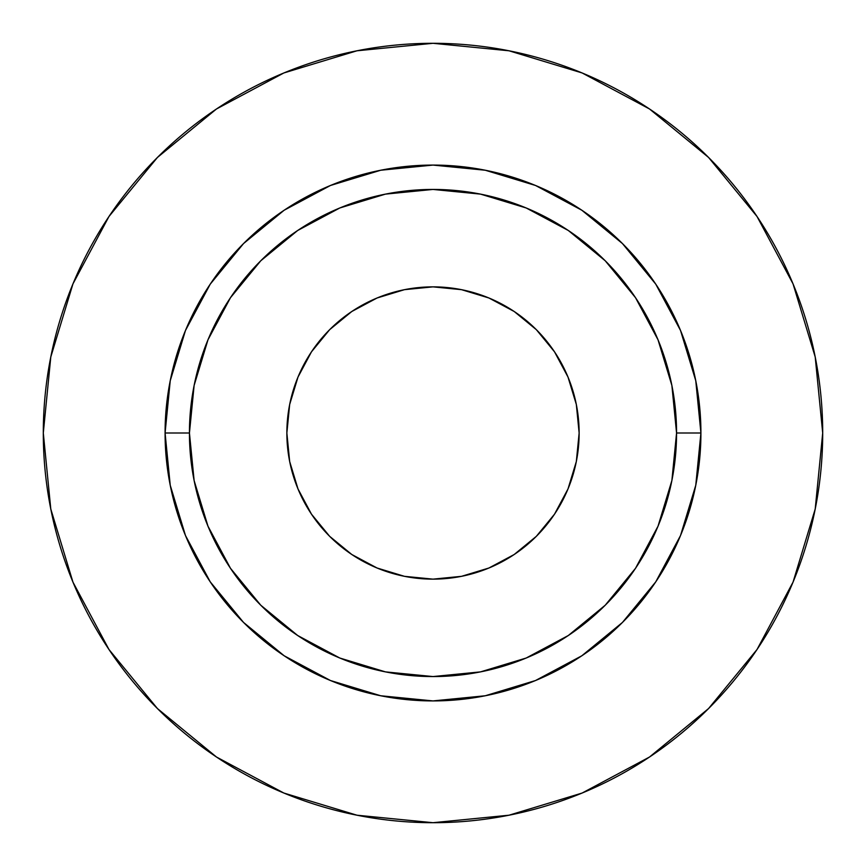 <?xml version="1.0" encoding="UTF-8"?>
<svg xmlns="http://www.w3.org/2000/svg" width="866" height="866" viewBox="0 0 866 866"><rect width="100%" height="100%" fill="white"/><g stroke="black" fill="none" stroke-linecap="round" stroke-linejoin="round"><path stroke-width="1.3" d="M579.138 433A146.137 146.137 0 0 1 433 579.138A146.137 146.137 0 0 1 286.863 433L289.666 404.487L297.991 377.078L311.489 351.812L329.665 329.665L351.812 311.489L377.078 297.991L404.487 289.666L433 286.863L461.513 289.666L488.922 297.991L514.188 311.489L536.335 329.665L554.511 351.812L568.009 377.078L576.334 404.487L579.138 433L576.334 461.513L568.009 488.922L554.511 514.188L536.335 536.335L514.188 554.511L488.922 568.009L461.513 576.334L433 579.138L404.487 576.334L377.078 568.009L351.812 554.511L329.665 536.335L311.489 514.188L297.991 488.922L289.666 461.513L286.863 433A146.137 146.137 0 0 1 433 286.863A146.137 146.137 0 0 1 579.138 433M676.562 433L700.919 433A267.919 267.919 0 0 1 433 700.919A267.919 267.919 0 0 1 165.081 433L189.438 433A243.562 243.562 0 0 1 433 189.438A243.562 243.562 0 0 1 676.562 433A243.562 243.562 0 0 1 433 676.562A243.562 243.562 0 0 1 189.438 433L194.114 480.522L207.981 526.203L230.486 568.312L260.774 605.226L297.688 635.514L339.797 658.019L385.478 671.886L433 676.562L480.522 671.886L526.203 658.019L568.312 635.514L605.226 605.226L635.514 568.312L658.019 526.203L671.886 480.522L676.562 433L671.886 385.478L658.019 339.797L635.514 297.688L605.226 260.774L568.312 230.486L526.203 207.981L480.522 194.114L433 189.438L385.478 194.114L339.797 207.981L297.688 230.486L260.774 260.774L230.486 297.688L207.981 339.797L194.114 385.478L189.438 433L165.081 433L170.234 380.737L185.476 330.476L210.232 284.156L243.552 243.552L284.156 210.232L330.476 185.476L380.737 170.234L433 165.081L485.263 170.234L535.524 185.476L581.844 210.232L622.448 243.552L655.768 284.156L680.524 330.476L695.766 380.737L700.919 433L695.766 485.263L680.524 535.524L655.768 581.844L622.448 622.448L581.844 655.768L535.524 680.524L485.263 695.766L433 700.919L380.737 695.766L330.476 680.524L284.156 655.768L243.552 622.448L210.232 581.844L185.476 535.524L170.234 485.263L165.081 433A267.919 267.919 0 0 1 433 165.081A267.919 267.919 0 0 1 700.919 433L676.562 433M43.3 433A389.7 389.7 0 0 1 433 43.3A389.7 389.7 0 0 1 822.7 433A389.7 389.7 0 0 1 433 822.7A389.7 389.7 0 0 1 43.3 433L50.791 509.024L72.961 582.136L108.975 649.511L157.439 708.561L216.489 757.025L283.864 793.04L356.976 815.209L433 822.7L509.024 815.209L582.136 793.04L649.511 757.025L708.561 708.561L757.025 649.511L793.04 582.136L815.209 509.024L822.7 433L815.209 356.976L793.04 283.864L757.025 216.489L708.561 157.439L649.511 108.975L582.136 72.961L509.024 50.791L433 43.3L356.976 50.791L283.864 72.961L216.489 108.975L157.439 157.439L108.975 216.489L72.961 283.864L50.791 356.976L43.3 433M757.025 216.489L708.561 157.439L649.608 109.051M216.489 108.975L157.439 157.439L109.051 216.392M108.975 649.511L157.439 708.561L216.392 756.949M649.511 757.025L708.561 708.561L756.949 649.608"/></g></svg>
